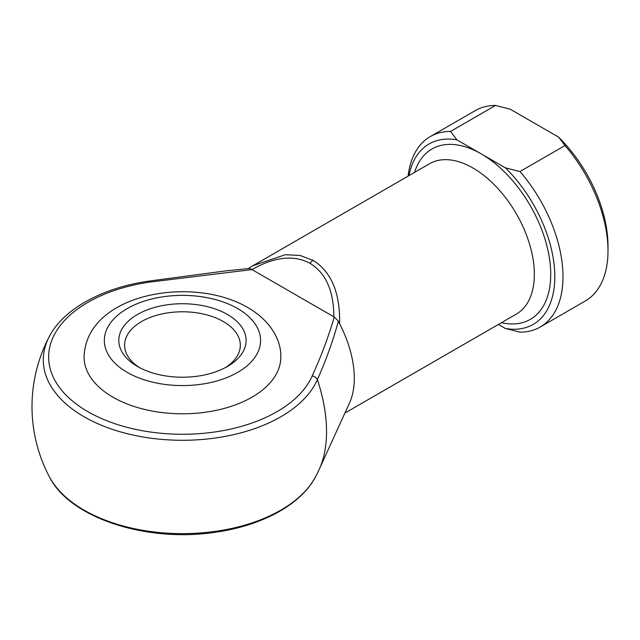 <?xml version="1.0" encoding="UTF-8"?>
<svg xmlns="http://www.w3.org/2000/svg" width="640" height="640" viewBox="0 0 640 640"><rect width="100%" height="100%" fill="white"/><g stroke="black" fill="none" stroke-linecap="round" stroke-linejoin="round"><path stroke-width="0.96" d="M137.44 366.456L137.44 366.456A63.656 36.752 180 0 1 137.448 314.488A63.656 36.752 180 0 1 227.464 314.488A63.656 36.752 180 0 1 227.464 366.456A63.656 36.752 180 0 1 137.44 366.456M225.32 367.64A57.864 33.408 0 0 0 240.32 345.2A57.864 33.408 0 0 0 223.368 321.576A57.864 33.408 0 0 0 160.312 314.328A57.864 33.408 0 0 0 124.584 345.2A57.864 33.408 0 0 0 139.584 367.64M280.824 357.008A98.376 56.792 180 0 1 220.096 409.48A98.376 56.792 180 0 1 112.896 397.168A98.376 56.792 180 0 1 84.08 357.008C85.952 293.464 192.424 274.88 247.816 307.576C269.944 320.344 281.272 339.496 280.824 357.008M252.744 265.816L248.192 268.592L252.864 265.744L285.312 254.696L300.184 255.48L313.04 260.352C331.368 271.816 340.232 292.96 339.624 323.8L338.392 321.128C332.96 340.96 325.952 360.464 317.368 379.64A132.504 76.504 60 0 1 326.544 431.616A132.504 76.504 60 0 1 319.32 469.104A150.456 150.456 0 0 1 315.616 476.64A139.168 80.344 0 0 1 182.456 533.648A139.168 80.344 0 0 1 49.288 476.64C69.544 517.832 146.064 542.632 214.48 532.36C261.392 526.04 301.184 504.696 315.616 476.64M339.624 323.8A86.8 50.112 60 0 1 349.576 402.824L319.32 469.104M251.992 269.592L149.64 282.112A133.816 77.256 0 0 0 53.448 336.488A133.816 77.256 0 0 0 87.832 411.64A133.816 77.256 0 0 0 217.992 431.488A133.816 77.256 0 0 0 312.184 375.952C321.088 356.512 328.448 336.888 334.256 317.064L251.992 269.592C274.552 256.72 293.936 254.664 310.144 263.408A5.784 3.344 -60 0 1 313.04 260.352M450.528 131.44L456.944 139.872L505.36 167.824L519.968 171.528L564.976 145.544L558.552 137.112L510.144 109.16L495.536 105.448A109.944 63.48 -120 0 0 475.28 110.6L430.272 136.584A109.944 63.48 60 0 1 450.528 131.44L495.536 105.448M519.968 171.528A109.944 63.48 60 0 1 540.216 327.024A109.944 63.48 60 0 1 519.968 332.168L505.36 328.464L498.392 324.44M505.36 328.464A104.16 60.136 -120 0 0 554.808 276.688A104.16 60.136 -120 0 0 505.36 167.824M540.216 327.024L585.232 301.032A109.944 63.48 -120 0 0 608 250.704A109.944 63.48 -120 0 0 564.976 145.544M408.104 176.112A109.944 63.48 60 0 1 430.272 136.584M456.944 139.872A104.16 60.136 -120 0 0 408.968 175.616M558.552 137.112A104.16 60.136 60 0 1 608 245.976L608 250.704M333.872 316.864C333.736 290.896 325.832 273.072 310.144 263.408M334.256 317.064L338.392 321.128M312.184 375.952A5.784 4.584 23.7 0 1 317.368 379.64A139.168 80.344 180 0 1 219.416 437.4A139.168 80.344 180 0 1 84.048 416.752A139.168 80.344 180 0 1 49.288 336.6C63.568 308.872 102.584 287.688 148.8 281.112L225.856 270.88L249.232 268.496L251.64 269.368M148.8 281.112A5.784 1.16 81.7 0 1 149.64 282.112M127.216 372.368A78.12 45.104 0 0 0 237.696 372.368A78.12 45.104 0 0 0 237.696 308.584A78.12 45.104 0 0 0 127.216 308.584A78.12 45.104 0 0 0 127.216 372.368M344.904 413.056L516.368 314.064A86.8 50.112 -120 0 0 529.672 244.504A86.8 50.112 -120 0 0 472.968 168.016A86.8 50.112 -120 0 0 429.568 163.72L252.864 265.744M414.608 172.36A98.376 56.8 60 0 1 481.152 153.848A98.376 56.8 60 0 1 549.96 262.064A98.376 56.8 60 0 1 501.408 322.704M49.288 336.6A150.456 150.456 0 0 0 49.288 476.64"/></g></svg>
